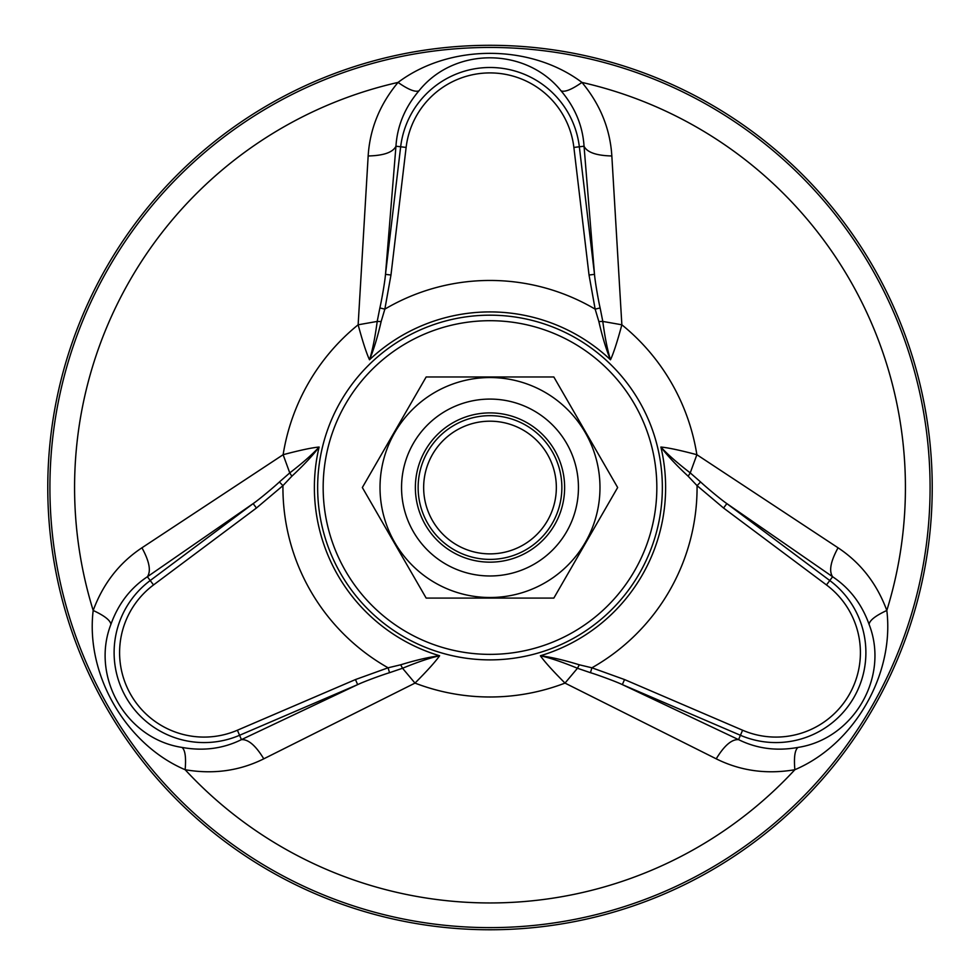 <?xml version="1.0" encoding="UTF-8"?>
<svg xmlns="http://www.w3.org/2000/svg" width="980" height="980" viewBox="0 0 980 980"><rect width="100%" height="100%" fill="white"/><g stroke="black" fill="none" stroke-linecap="round" stroke-linejoin="round"><path stroke-width="1.47" d="M355.471 679.557L237.405 730.223L239.573 735.282A89.976 89.976 0 0 1 150.222 580.528L147.392 576.742C130.401 588.061 118.249 603.937 110.924 624.346C90.564 676.567 125.93 738.945 181.974 747.409C203.313 751.28 223.146 748.683 241.435 739.63L239.573 735.282L357.651 684.616L355.471 679.557L388.092 667.797L400.698 664.795C415.912 660.116 428.885 657.102 439.628 655.767C435.39 661.757 427.182 670.859 414.993 683.097L263.779 758.826C239.5 770.905 213.285 774.531 185.134 769.717C125.808 744.469 85.383 674.436 93.186 610.466C103.096 583.663 119.34 562.777 141.941 547.796L283.134 454.708C299.831 450.261 311.824 447.701 319.113 447.039C312.767 455.48 303.678 465.218 291.832 476.231L282.938 485.651L256.442 508.02L253.146 503.61C259.406 499.335 275.564 485.676 279.41 481.952L289.762 472.899C302.587 463.026 312.363 454.402 319.113 447.039A175.616 175.616 0 0 0 439.628 655.767C430.11 657.837 417.75 662.002 402.547 668.25L389.538 672.697C383.927 674.35 365.418 680.941 357.651 684.616L241.435 739.63C248.271 739.177 255.719 745.572 263.779 758.826M291.832 476.231L289.762 472.911L283.134 454.708A209.451 209.451 0 0 1 358.141 324.796L377.202 321.428L379.873 307.941C381.245 302.257 384.785 282.926 385.495 274.363L390.971 275.013L384.846 309.141L381.134 321.562C377.582 337.071 373.699 349.811 369.497 359.783C366.422 353.131 362.637 341.469 358.141 324.796L368.162 155.967C369.84 128.907 379.799 104.395 398.052 82.418C449.587 43.659 530.437 43.671 581.949 82.418C600.201 104.395 610.16 128.907 611.839 155.967L621.859 324.796C617.363 341.481 613.578 353.143 610.503 359.783C606.375 350.068 602.492 337.328 598.866 321.562L595.154 309.141L589.029 275.013L594.505 274.363C595.142 282.424 598.78 302.44 600.128 307.941L602.798 321.428L621.859 324.796A209.451 209.451 0 0 1 696.866 454.708L838.059 547.796C860.661 562.777 876.904 583.663 886.814 610.466C894.618 674.461 854.18 744.482 794.866 769.717C766.715 774.531 740.5 770.905 716.221 758.826L565.007 683.097C552.806 670.859 544.598 661.745 540.372 655.767C550.858 657.041 563.831 660.055 579.303 664.795L591.908 667.797L624.529 679.557L622.349 684.616C615.514 681.321 595.62 674.167 590.462 672.697L577.453 668.262L565.007 683.097A209.451 209.451 0 0 1 414.993 683.097L402.547 668.262L400.698 664.795M716.221 758.826C724.281 745.572 731.729 739.177 738.565 739.63C756.854 748.683 776.687 751.28 798.026 747.409C853.433 738.932 889.767 677.119 869.076 624.346C861.751 603.937 849.599 588.061 832.608 576.742L829.778 580.528L726.854 503.61L723.558 508.02L697.062 485.651L688.168 476.231C676.506 465.402 667.417 455.676 660.888 447.039C668.189 447.713 680.181 450.261 696.866 454.708L690.239 472.899L700.59 481.952C704.828 485.982 719.798 498.722 726.854 503.61L832.608 576.742C828.798 571.046 830.611 561.405 838.059 547.796M490 929.763A442.237 442.237 0 0 0 872.984 266.413A442.237 442.237 0 0 0 107.016 266.413A442.237 442.237 0 0 0 490 929.763M141.941 547.796C149.389 561.405 151.202 571.046 147.392 576.742L253.146 503.61L150.222 580.528L153.529 584.938L256.442 508.02M611.839 155.967C596.33 155.612 587.069 152.365 584.043 146.216C582.733 125.844 575.064 107.383 561.05 90.834C526.003 47.089 454.304 46.526 418.95 90.834C404.936 107.383 397.268 125.844 395.957 146.216C392.931 152.365 383.67 155.612 368.162 155.967M406.124 147.429L400.661 146.78L385.495 274.363L395.957 146.216L400.661 146.78A89.976 89.976 0 0 1 579.339 146.78L584.043 146.216L594.505 274.363L579.339 146.78L573.876 147.429A84.464 84.464 0 0 0 406.124 147.429L390.971 275.013M738.565 739.63L622.349 684.616L740.427 735.282L738.565 739.63M181.974 747.409C185.159 749.908 186.212 757.332 185.134 769.717A415.41 415.41 0 0 0 794.866 769.717C793.788 757.332 794.841 749.908 798.026 747.409M110.924 624.346C110.36 620.34 104.444 615.71 93.186 610.466A415.41 415.41 0 0 1 398.052 82.418C408.231 89.547 415.202 92.353 418.95 90.834M579.303 664.795L577.453 668.25C562.483 662.088 550.123 657.923 540.372 655.767A175.616 175.616 0 0 0 660.888 447.039C667.429 454.242 677.217 462.866 690.239 472.911L688.168 476.231M561.05 90.834C564.798 92.353 571.769 89.547 581.949 82.418A415.41 415.41 0 0 1 886.814 610.466C875.557 615.71 869.64 620.34 869.076 624.346M598.866 321.562L602.786 321.428C604.93 337.475 607.502 350.264 610.503 359.783A175.616 175.616 0 0 0 369.497 359.783C372.449 350.509 375.034 337.733 377.214 321.428L381.134 321.562M590.462 672.697L591.908 667.797A207.074 207.074 0 0 0 697.062 485.651L700.59 481.952M600.128 307.941L595.154 309.141A207.074 207.074 0 0 0 384.846 309.141L379.873 307.941M389.538 672.697L388.092 667.797A207.074 207.074 0 0 1 282.938 485.651L279.41 481.952M552.23 523.467A71.859 71.859 0 0 0 525.929 425.296A71.859 71.859 0 0 0 427.77 451.596A71.859 71.859 0 0 0 454.071 549.768A71.859 71.859 0 0 0 552.23 523.467M547.452 520.699A66.334 66.334 0 0 0 490 421.192A66.334 66.334 0 0 0 432.548 520.699A66.334 66.334 0 0 0 547.452 520.699M566.599 531.748A88.445 88.445 0 0 0 534.223 410.938A88.445 88.445 0 0 0 413.401 443.303A88.445 88.445 0 0 0 445.778 564.125A88.445 88.445 0 0 0 566.599 531.748M554.631 524.839A74.627 74.627 0 0 0 490 412.899A74.627 74.627 0 0 0 425.369 524.839A74.627 74.627 0 0 0 554.631 524.839M553.835 376.969L426.165 376.969L362.343 487.526L426.165 598.094L553.835 598.094L617.657 487.526L553.835 376.969M394.756 432.548A109.968 109.968 0 0 1 585.244 432.548A109.968 109.968 0 0 1 490 597.506A109.968 109.968 0 0 1 394.756 432.548M490 659.883A172.357 172.357 0 0 1 340.734 401.359A172.357 172.357 0 0 1 639.266 401.359A172.357 172.357 0 0 1 490 659.883M490 927.619A440.081 440.081 0 0 1 108.878 267.491A440.081 440.081 0 0 1 871.122 267.491A440.081 440.081 0 0 1 490 927.619M490 654.37A166.845 166.845 0 0 1 345.511 404.115A166.845 166.845 0 0 1 634.489 404.115A166.845 166.845 0 0 1 490 654.37M237.405 730.223A84.464 84.464 0 0 1 153.529 584.938M742.595 730.223A84.464 84.464 0 0 0 826.471 584.938L829.778 580.528A89.976 89.976 0 0 1 740.427 735.282L742.595 730.223L624.529 679.557M589.029 275.013L573.876 147.429M826.471 584.938L723.558 508.02"/></g></svg>
